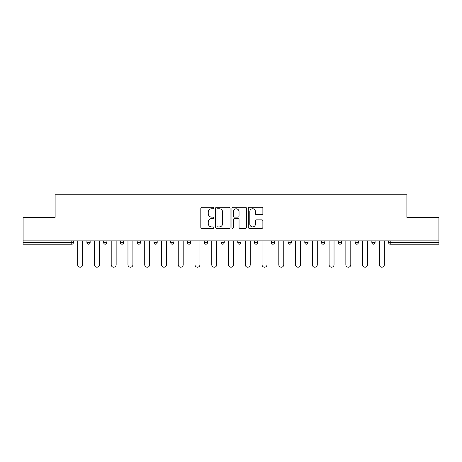 <?xml version="1.0" encoding="UTF-8"?>
<svg xmlns="http://www.w3.org/2000/svg" width="462" height="462" viewBox="0 0 462 462"><rect width="100%" height="100%" fill="white"/><g stroke="black" fill="none" stroke-linecap="round" stroke-linejoin="round"><path stroke-width="0.69" d="M213.808 208.033A0.739 0.739 0 0 0 213.074 207.294L201.865 207.294A1.057 1.057 0 0 0 200.814 208.345L200.814 227.327A1.057 1.057 0 0 0 201.865 228.384L213.074 228.384A0.739 0.739 0 0 0 213.808 227.645A0.739 0.739 0 0 0 213.074 226.906L211.619 226.906A3.373 3.373 0 0 1 208.247 223.533L208.247 221.951A3.373 3.373 0 0 1 211.619 218.578L213.074 218.578A0.739 0.739 0 0 0 213.808 217.839A0.739 0.739 0 0 0 213.074 217.1L211.619 217.1A3.373 3.373 0 0 1 208.247 213.727L208.247 212.145A3.373 3.373 0 0 1 211.619 208.766L213.074 208.766A0.739 0.739 0 0 0 213.808 208.033M261.821 214.726A1.057 1.057 0 0 0 262.878 213.675L262.878 208.345A1.057 1.057 0 0 0 261.821 207.294L249.376 207.294A1.057 1.057 0 0 0 248.319 208.345L248.319 227.327A1.057 1.057 0 0 0 249.376 228.384L261.821 228.384A1.057 1.057 0 0 0 262.878 227.327L262.878 220.9A1.057 1.057 0 0 0 261.821 219.843L256.497 219.843A1.057 1.057 0 0 0 255.44 220.9L255.44 224.087A2.824 2.824 0 0 1 252.622 226.906A2.824 2.824 0 0 1 249.798 224.087L249.798 211.59A2.824 2.824 0 0 1 252.622 208.766A2.824 2.824 0 0 1 255.44 211.59L255.44 213.675A1.057 1.057 0 0 0 256.497 214.726L261.821 214.726M23.1 240.887L23.1 217.354L55.117 217.354L55.117 194.791L406.883 194.791L406.883 217.354L438.9 217.354L438.9 240.887L23.1 240.887L23.1 242.602L71.772 242.602L71.772 240.887M230.076 208.345A1.057 1.057 0 0 0 229.025 207.294L216.58 207.294A1.057 1.057 0 0 0 215.523 208.345L215.523 227.327A1.057 1.057 0 0 0 216.58 228.384L229.025 228.384A1.057 1.057 0 0 0 230.076 227.327L230.076 208.345M232.975 207.294L245.42 207.294A1.057 1.057 0 0 1 246.477 208.345L246.477 227.327A1.057 1.057 0 0 1 245.42 228.384L240.096 228.384A1.057 1.057 0 0 1 239.039 227.327L239.039 219.629A1.057 1.057 0 0 0 237.988 218.578L234.453 218.578A1.057 1.057 0 0 0 233.397 219.629L233.397 227.645A0.739 0.739 0 0 1 232.663 228.384A0.739 0.739 0 0 1 231.924 227.645L231.924 208.345A1.057 1.057 0 0 1 232.975 207.294M71.772 244.213A1.611 1.611 0 0 0 73.383 242.602L71.772 242.602L71.772 244.213A1.611 1.611 0 0 0 73.383 242.602L73.383 240.887L73.383 242.602A1.611 1.611 0 0 1 71.772 244.213L23.1 244.213L23.1 242.602M438.9 240.887L438.9 244.213L390.228 244.213A1.611 1.611 0 0 1 388.617 242.602L388.617 240.887M86.92 240.887L86.92 242.602L86.92 240.887M88.531 244.213A1.611 1.611 0 0 1 86.92 242.602A1.611 1.611 0 0 0 88.531 244.213A1.611 1.611 0 0 0 90.142 242.602L90.142 240.887L90.142 242.602A1.611 1.611 0 0 1 88.531 244.213A1.611 1.611 0 0 1 86.92 242.602L90.142 242.602A1.611 1.611 0 0 1 88.531 244.213M103.679 240.887L103.679 242.602L103.679 240.887M106.907 240.887L106.907 242.602L106.907 240.887M120.443 240.887L120.443 242.602L120.443 240.887M123.666 240.887L123.666 242.602L123.666 240.887M140.425 240.887L140.425 242.602L137.202 242.602A1.611 1.611 0 0 0 138.814 244.213A1.611 1.611 0 0 1 137.202 242.602L137.202 240.887M153.962 242.602A1.611 1.611 0 0 0 155.578 244.213A1.611 1.611 0 0 0 157.19 242.602A1.611 1.611 0 0 1 155.578 244.213A1.611 1.611 0 0 0 157.19 242.602L157.19 240.887L157.19 242.602L153.962 242.602A1.611 1.611 0 0 0 155.578 244.213A1.611 1.611 0 0 1 153.962 242.602L153.962 240.887M172.338 244.213A1.611 1.611 0 0 0 173.949 242.602L173.949 240.887L173.949 242.602A1.611 1.611 0 0 1 172.338 244.213A1.611 1.611 0 0 1 170.726 242.602L170.726 240.887M187.485 240.887L187.485 242.602L187.485 240.887M190.708 240.887L190.708 242.602L190.708 240.887M204.244 242.602A1.611 1.611 0 0 0 205.861 244.213A1.611 1.611 0 0 0 207.473 242.602A1.611 1.611 0 0 1 205.861 244.213A1.611 1.611 0 0 0 207.473 242.602L207.473 240.887L207.473 242.602L204.244 242.602A1.611 1.611 0 0 0 205.861 244.213A1.611 1.611 0 0 1 204.244 242.602L204.244 240.887M221.009 242.602A1.611 1.611 0 0 0 222.62 244.213A1.611 1.611 0 0 0 224.232 242.602L224.232 240.887L224.232 242.602L221.009 242.602A1.611 1.611 0 0 0 222.62 244.213A1.611 1.611 0 0 1 221.009 242.602L221.009 240.887M237.768 240.887L237.768 242.602L237.768 240.887M240.991 240.887L240.991 242.602A1.611 1.611 0 0 1 239.38 244.213A1.611 1.611 0 0 1 237.768 242.602L240.991 242.602A1.611 1.611 0 0 1 239.38 244.213M254.527 240.887L254.527 242.602L254.527 240.887M257.756 240.887L257.756 242.602L257.756 240.887M271.292 240.887L271.292 242.602L271.292 240.887M274.515 240.887L274.515 242.602A1.611 1.611 0 0 1 272.903 244.213A1.611 1.611 0 0 1 271.292 242.602L274.515 242.602A1.611 1.611 0 0 1 272.903 244.213M288.051 240.887L288.051 242.602L288.051 240.887M291.274 240.887L291.274 242.602L291.274 240.887M308.038 240.887L308.038 242.602A1.611 1.611 0 0 1 306.422 244.213A1.611 1.611 0 0 1 304.81 242.602L304.81 240.887M324.798 240.887L324.798 242.602A1.611 1.611 0 0 1 323.186 244.213A1.611 1.611 0 0 1 321.575 242.602L321.575 240.887M341.557 240.887L341.557 242.602A1.611 1.611 0 0 1 339.945 244.213A1.611 1.611 0 0 1 338.334 242.602L338.334 240.887M358.321 240.887L358.321 242.602A1.611 1.611 0 0 1 356.704 244.213A1.611 1.611 0 0 1 355.093 242.602L355.093 240.887M371.858 240.887L371.858 242.602L371.858 240.887M375.08 240.887L375.08 242.602A1.611 1.611 0 0 1 373.469 244.213A1.611 1.611 0 0 1 371.858 242.602L375.08 242.602A1.611 1.611 0 0 1 373.469 244.213M105.296 244.213A1.611 1.611 0 0 1 103.679 242.602A1.611 1.611 0 0 0 105.296 244.213A1.611 1.611 0 0 0 106.907 242.602A1.611 1.611 0 0 1 105.296 244.213A1.611 1.611 0 0 1 103.679 242.602L106.907 242.602A1.611 1.611 0 0 1 105.296 244.213M122.055 244.213A1.611 1.611 0 0 1 120.443 242.602A1.611 1.611 0 0 0 122.055 244.213A1.611 1.611 0 0 0 123.666 242.602A1.611 1.611 0 0 1 122.055 244.213A1.611 1.611 0 0 1 120.443 242.602L123.666 242.602A1.611 1.611 0 0 1 122.055 244.213M140.425 242.602A1.611 1.611 0 0 1 138.814 244.213A1.611 1.611 0 0 0 140.425 242.602A1.611 1.611 0 0 1 138.814 244.213A1.611 1.611 0 0 1 137.202 242.602M189.097 244.213A1.611 1.611 0 0 1 187.485 242.602L190.708 242.602A1.611 1.611 0 0 1 189.097 244.213A1.611 1.611 0 0 0 190.708 242.602A1.611 1.611 0 0 1 189.097 244.213M256.139 244.213A1.611 1.611 0 0 1 254.527 242.602A1.611 1.611 0 0 0 256.139 244.213A1.611 1.611 0 0 0 257.756 242.602A1.611 1.611 0 0 1 256.139 244.213A1.611 1.611 0 0 1 254.527 242.602L257.756 242.602M289.662 244.213A1.611 1.611 0 0 1 288.051 242.602A1.611 1.611 0 0 0 289.662 244.213A1.611 1.611 0 0 0 291.274 242.602A1.611 1.611 0 0 1 289.662 244.213A1.611 1.611 0 0 1 288.051 242.602L291.274 242.602M217.741 208.766A0.739 0.739 0 0 0 217.001 209.505L217.001 226.172A0.739 0.739 0 0 0 217.741 226.906L219.265 226.906A3.373 3.373 0 0 0 222.644 223.533L222.644 212.145A3.373 3.373 0 0 0 219.265 208.766L217.741 208.766M239.039 211.642A2.824 2.824 0 0 0 236.221 208.824A2.824 2.824 0 0 0 233.397 211.642L233.397 216.043A1.057 1.057 0 0 0 234.453 217.1L237.988 217.1A1.057 1.057 0 0 0 239.039 216.043L239.039 211.642M77.68 240.887L77.68 264.738A2.472 2.472 0 0 0 80.151 267.209A2.472 2.472 0 0 0 82.623 264.738L82.623 240.887M94.439 240.887L94.439 264.738A2.472 2.472 0 0 0 96.91 267.209A2.472 2.472 0 0 0 99.382 264.738L99.382 240.887M111.203 240.887L111.203 264.738A2.472 2.472 0 0 0 113.675 267.209A2.472 2.472 0 0 0 116.147 264.738L116.147 240.887M127.962 240.887L127.962 264.738A2.472 2.472 0 0 0 130.434 267.209A2.472 2.472 0 0 0 132.906 264.738L132.906 240.887M144.721 240.887L144.721 264.738A2.472 2.472 0 0 0 147.193 267.209A2.472 2.472 0 0 0 149.665 264.738L149.665 240.887M161.486 240.887L161.486 264.738A2.472 2.472 0 0 0 163.958 267.209A2.472 2.472 0 0 0 166.43 264.738L166.43 240.887M178.245 240.887L178.245 264.738A2.472 2.472 0 0 0 180.717 267.209A2.472 2.472 0 0 0 183.189 264.738L183.189 240.887M195.004 240.887L195.004 264.738A2.472 2.472 0 0 0 197.476 267.209A2.472 2.472 0 0 0 199.948 264.738L199.948 240.887M211.769 240.887L211.769 264.738A2.472 2.472 0 0 0 214.241 267.209A2.472 2.472 0 0 0 216.713 264.738L216.713 240.887M228.528 240.887L228.528 264.738A2.472 2.472 0 0 0 231 267.209A2.472 2.472 0 0 0 233.472 264.738L233.472 240.887M245.287 240.887L245.287 264.738A2.472 2.472 0 0 0 247.759 267.209A2.472 2.472 0 0 0 250.231 264.738L250.231 240.887M262.052 240.887L262.052 264.738A2.472 2.472 0 0 0 264.524 267.209A2.472 2.472 0 0 0 266.996 264.738L266.996 240.887M278.811 240.887L278.811 264.738A2.472 2.472 0 0 0 281.283 267.209A2.472 2.472 0 0 0 283.755 264.738L283.755 240.887M295.57 240.887L295.57 264.738A2.472 2.472 0 0 0 298.042 267.209A2.472 2.472 0 0 0 300.514 264.738L300.514 240.887M312.335 240.887L312.335 264.738A2.472 2.472 0 0 0 314.807 267.209A2.472 2.472 0 0 0 317.279 264.738L317.279 240.887M329.094 240.887L329.094 264.738A2.472 2.472 0 0 0 331.566 267.209A2.472 2.472 0 0 0 334.038 264.738L334.038 240.887M345.853 240.887L345.853 264.738A2.472 2.472 0 0 0 348.325 267.209A2.472 2.472 0 0 0 350.797 264.738L350.797 240.887M362.618 240.887L362.618 264.738A2.472 2.472 0 0 0 365.09 267.209A2.472 2.472 0 0 0 367.561 264.738L367.561 240.887M379.377 240.887L379.377 264.738A2.472 2.472 0 0 0 381.849 267.209A2.472 2.472 0 0 0 384.32 264.738L384.32 240.887M390.228 240.887L390.228 242.602L438.9 242.602M388.617 242.602L390.228 242.602L390.228 244.213M173.949 242.602L170.726 242.602M222.62 244.213A1.611 1.611 0 0 0 224.232 242.602M306.422 244.213A1.611 1.611 0 0 0 308.038 242.602L304.81 242.602M323.186 244.213A1.611 1.611 0 0 0 324.798 242.602L321.575 242.602M339.945 244.213A1.611 1.611 0 0 0 341.557 242.602L338.334 242.602M356.704 244.213A1.611 1.611 0 0 0 358.321 242.602L355.093 242.602"/></g></svg>
